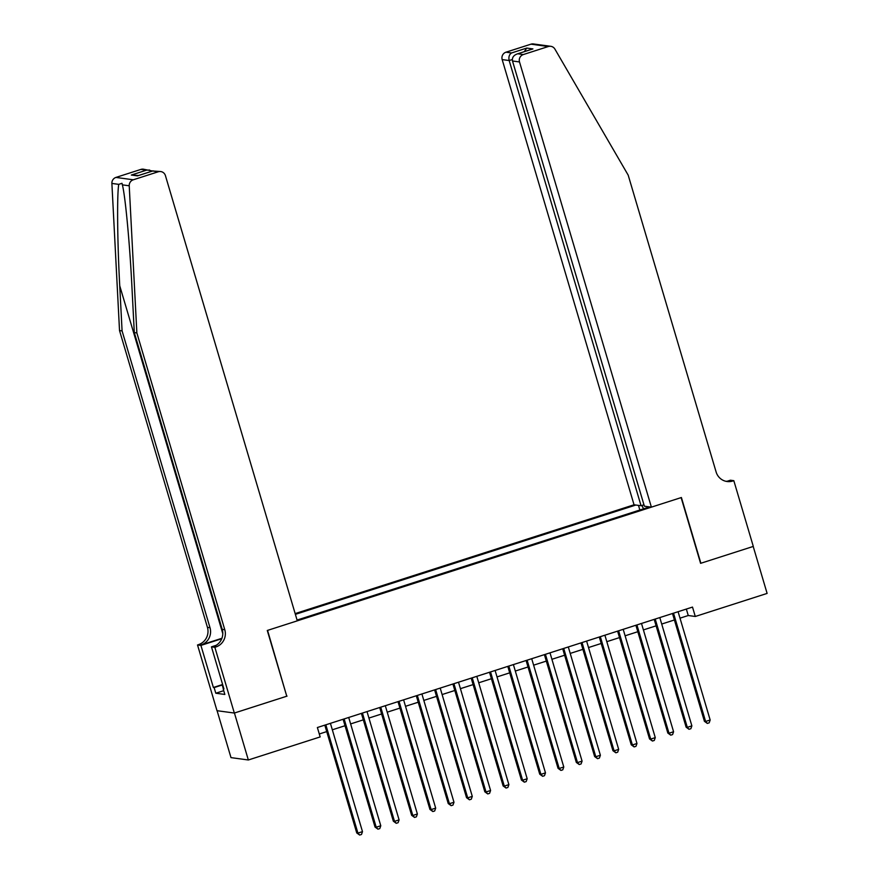 <?xml version="1.0" encoding="UTF-8"?>
<svg xmlns="http://www.w3.org/2000/svg" width="879" height="879" viewBox="0 0 879 879"><rect width="100%" height="100%" fill="white"/><g stroke="black" fill="none" stroke-linecap="round" stroke-linejoin="round"><path stroke-width="1.32" d="M643.966 504.799L641.055 505.733L634.045 504.788L295.157 613.597M217.091 710.704L230.99 757.621L248.339 759.983L320.165 736.921L317.374 727.526L692.509 607.081L695.289 616.476L767.114 593.413L753.204 546.452L700.596 563.34L681.126 497.602L267.557 630.386L286.719 696.091M297.069 620.069L649.559 506.897M635.869 505.029L295.377 614.355M287.037 696.124L234.429 713.023L248.339 759.983M680.005 618.168L688.257 615.52L695.289 616.476M319.286 733.987L326.724 731.603M332.328 729.801L345.018 725.724M350.622 723.922L363.324 719.846M368.927 718.055L381.618 713.968M387.221 712.177L399.923 708.1M405.527 706.298L418.217 702.222M423.821 700.42L436.522 696.344M442.115 694.553L454.817 690.476M460.42 688.675L473.122 684.598M478.714 682.796L491.416 678.72M497.02 676.918L509.71 672.842M515.314 671.051L528.015 666.974M533.619 665.172L546.309 661.096M551.913 659.294L564.615 655.218M570.218 653.416L582.909 649.339M588.512 647.548L601.214 643.472M606.818 641.67L619.508 637.594M625.112 635.792L637.813 631.715M643.406 629.913L656.108 625.837M661.711 624.046L674.402 619.97M686.345 609.059L688.257 615.52M643.582 508.809L641.835 505.491M639.846 510.018L638.484 505.392M672.49 613.509L704.42 721.307L705.595 721.461L673.523 613.179M710.166 719.989L709.166 722.824L707.342 723.417L705.595 721.461L710.166 719.989L678.094 611.707M707.342 723.417L704.42 721.307M223.332 688.762L222.222 684.994M651.383 507.15L519.511 61.948L512.501 60.992L644.373 506.194L651.383 507.15L681.401 497.514L700.871 563.252L753.303 546.419L733.822 480.681L730.427 480.209L727.219 481.242M634.045 504.788L502.173 59.585A5.911 5.735 -82.2 0 1 505.985 52.191L530.971 44.17A5.911 5.735 -82.2 0 1 533.432 43.95L550.781 46.312A5.911 5.735 97.8 0 1 554.913 49.103L628.199 175.163L716.11 471.968A13.789 13.383 97.8 0 0 732.822 481L733.822 480.681M505.985 52.191L511.589 52.949L526.785 48.07L532.916 48.916L517.731 53.784L523.335 54.553L548.309 46.532L530.971 44.17M641.055 505.733L509.172 60.541L502.173 59.585M550.781 46.312A5.911 5.735 97.8 0 0 548.309 46.532M523.335 54.553A5.911 5.735 97.8 0 0 519.511 61.948M725.79 481.274A13.789 13.383 97.8 0 0 730.251 480.648L732.822 481M511.589 52.949C509.238 54.487 508.425 57.014 509.172 60.541L512.303 59.541M526.785 48.07L524.225 51.663M532.916 48.916L531.531 49.356M512.501 60.992C511.941 57.498 513.677 55.091 517.731 53.784L532.213 49.103M136.86 332.921L134.3 332.57L131.96 287.455C129.839 244.351 125.312 195.896 122.368 184.854L121.994 183.304L118.742 184.359C116.907 194.753 117.379 242.648 119.742 285.796L122.082 330.911L210.004 627.705A13.789 13.383 -82.2 0 1 201.093 644.966L197.511 644.944L216.992 710.693L234.33 713.045L286.763 696.212L267.282 630.474L297.3 620.838L165.428 175.635A5.911 5.735 97.8 0 0 158.264 171.768L133.289 179.788A5.911 5.735 97.8 0 0 129.224 185.788L136.86 332.921L224.782 629.716A13.789 13.383 -82.2 0 1 215.86 646.977L214.861 647.307L234.33 713.045M122.082 330.911L119.522 330.559L207.433 627.353A13.789 13.383 -82.2 0 1 198.522 644.615M215.86 646.977L213.3 646.636A13.789 13.383 -82.2 0 0 222.211 629.364L134.3 332.57M158.264 171.768L152.66 170.998L137.476 175.877L131.334 175.042L146.518 170.163L140.926 169.405L115.94 177.426L133.289 179.788M118.742 184.359L111.886 183.425L119.522 330.559M214.861 647.307L211.465 646.845L223.925 688.916L223.178 688.817L223.837 688.609M223.727 690.674L215.794 693.223L224.848 694.454L223.178 688.817M215.794 693.223L214.124 687.587L213.377 687.477L200.917 645.406L197.511 644.944M211.465 646.845L216.124 645.34M221.915 638.286L201.093 644.966M221.75 638.714L200.917 645.406M111.886 183.425A5.911 5.735 -82.2 0 1 115.94 177.426M140.926 169.405A5.911 5.735 -82.2 0 1 143.387 169.186L152.485 171.02M213.377 687.477L222.618 684.51M222.255 684.972L214.124 687.587M152.66 170.998L160.736 171.548M137.476 175.877L138.355 175.602M131.334 175.042L138.618 175.481M146.518 170.163L149.584 170.032M654.196 619.387L686.125 727.175L687.301 727.34L655.218 619.058M691.872 725.867L690.872 728.702L689.037 729.295L687.301 727.34L691.872 725.867L659.799 617.585M689.037 729.295L686.125 727.175M635.902 625.266L667.831 733.053L668.996 733.218L636.923 624.936M673.578 731.746L672.578 734.58L670.743 735.163L668.996 733.218L673.578 731.746L641.494 623.464M670.743 735.163L667.831 733.053M617.596 631.133L649.526 738.931L650.702 739.085L618.629 630.803M655.273 737.624L654.273 740.459L652.449 741.041L650.702 739.085L655.273 737.624L623.2 629.342M652.449 741.041L649.526 738.931M599.302 637.011L631.232 744.81L632.397 744.963L600.324 636.682M636.978 743.491L635.978 746.326L634.144 746.919L632.397 744.963L636.978 743.491L604.895 635.209M634.144 746.919L631.232 744.81M580.997 642.89L612.927 750.677L614.102 750.842L582.03 642.56M618.673 749.369L617.673 752.204L615.849 752.798L614.102 750.842L618.673 749.369L586.601 641.088M615.849 752.798L612.927 750.677M562.703 648.757L594.633 756.555L595.797 756.72L563.725 648.427M600.379 755.248L599.379 758.083L597.544 758.665L595.797 756.72L600.379 755.248L568.306 646.966M597.544 758.665L594.633 756.555M544.398 654.635L576.327 762.434L577.503 762.587L545.43 654.306M582.074 761.126L581.074 763.961L579.25 764.543L577.503 762.587L582.074 761.126L550.001 652.844M579.25 764.543L576.327 762.434M526.103 660.514L558.033 768.312L559.198 768.466L527.125 660.184M563.78 766.993L562.78 769.828L560.945 770.422L559.198 768.466L563.78 766.993L531.707 658.712M560.945 770.422L558.033 768.312M507.798 666.392L539.728 774.179L540.904 774.344L508.831 666.062M545.474 772.872L544.475 775.707L542.651 776.3L540.904 774.344L545.474 772.872L513.402 664.59M542.651 776.3L539.728 774.179M489.504 672.259L521.434 780.058L522.609 780.222L490.526 671.93M527.18 778.75L526.18 781.585L524.345 782.167L522.609 780.222L527.18 778.75L495.108 670.468M524.345 782.167L521.434 780.058M471.199 678.138L503.129 785.936L504.304 786.09L472.232 677.808M508.875 784.628L507.875 787.463L506.051 788.045L504.304 786.09L508.875 784.628L476.803 676.336M506.051 788.045L503.129 785.936M452.905 684.016L484.834 791.814L486.01 791.968L453.927 683.686M490.581 790.496L489.581 793.33L487.746 793.924L486.01 791.968L490.581 790.496L458.508 682.214M487.746 793.924L484.834 791.814M434.611 689.894L466.54 797.682L467.705 797.846L435.632 689.565M472.287 796.374L471.287 799.209L469.452 799.802L467.705 797.846L472.287 796.374L440.203 688.092M469.452 799.802L466.54 797.682M416.305 695.761L448.235 803.56L449.411 803.725L417.338 695.432M453.982 802.252L452.982 805.087L451.158 805.669L449.411 803.725L453.982 802.252L421.909 693.97M451.158 805.669L448.235 803.56M398.011 701.64L429.941 809.438L431.106 809.592L399.033 701.31M435.687 808.131L434.687 810.965L432.853 811.548L431.106 809.592L435.687 808.131L403.604 699.838M432.853 811.548L429.941 809.438M379.706 707.518L411.636 815.305L412.811 815.47L380.739 707.188M417.382 813.998L416.382 816.833L414.558 817.426L412.811 815.47L417.382 813.998L385.31 705.716M414.558 817.426L411.636 815.305M361.412 713.396L393.342 821.184L394.506 821.349L362.434 713.067M399.088 819.876L398.088 822.711L396.253 823.304L394.506 821.349L399.088 819.876L367.015 711.594M396.253 823.304L393.342 821.184M343.107 719.264L375.036 827.062L376.212 827.216L344.139 718.934M380.783 825.755L379.783 828.589L377.959 829.172L376.212 827.216L380.783 825.755L348.71 717.473M377.959 829.172L375.036 827.062M324.812 725.142L356.742 832.94L357.918 833.094L325.834 724.812M362.489 831.633L361.489 834.468L359.654 835.05L357.918 833.094L362.489 831.633L330.416 723.34M359.654 835.05L356.742 832.94M119.742 285.796L222.794 633.66M210.004 627.705L207.433 627.353M222.211 629.364L224.782 629.716M129.224 185.788L122.368 184.854M137.904 175.712L153.1 170.834"/></g></svg>
